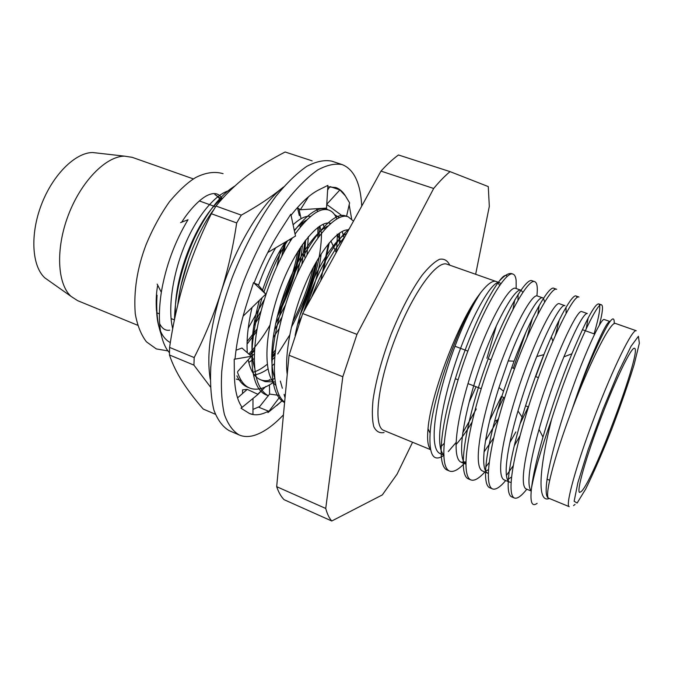 <?xml version="1.0" encoding="UTF-8"?>
<svg xmlns="http://www.w3.org/2000/svg" width="673" height="673" viewBox="0 0 673 673"><rect width="100%" height="100%" fill="white"/><g stroke="black" fill="none" stroke-linecap="round" stroke-linejoin="round"><path stroke-width="1.01" d="M279.152 395.421L269.587 394.075L259.046 407.358L268.46 411.153L267.93 412.616L282.668 400.41M276.746 405.609L282.542 400.284M243.088 316.167L265.768 294.16L253.519 282.576L247.033 302.875C240.631 323.065 236.644 341.716 235.045 358.835L234.204 359.273L234.364 374.474C234.616 389.28 237.115 400.107 241.851 406.972L241.018 408.225L249.582 413.575C255.067 415.779 261.36 414.972 268.46 411.153M249.54 413.55L252.955 414.408L252.981 398.475M252.964 409.436L259.77 406.45M267.753 252.535L295.489 236.072L290.829 214.216L280.818 229.771C270.782 245.418 261.856 263.185 254.049 283.072L258.028 284.687L265.768 294.16M297.348 207.679L300.335 209.749L326.531 208.1L327.911 185.369L319.195 189.66C310.48 193.95 301.1 202.48 291.056 215.259M346.528 216.42L349.607 202.842L345.392 195.868C342.851 191.654 339.629 188.861 335.734 187.498L327.818 186.858M345.392 195.868L339.899 189.921L330.258 186.665M351.634 218.918L349.169 204.777M361.738 206.106C360.551 183.241 354.065 169.419 342.271 164.633C335.137 163.211 326.935 165.003 317.656 170C307.906 176.906 297.718 186.968 287.093 200.175C271.143 222.014 255.858 250.524 243.508 281.81C231.756 314.114 224.496 344.088 221.72 371.74C220.853 388.666 221.762 402.959 224.446 414.61C228.038 424.503 232.976 431.3 239.243 434.994C243.576 436.819 248.371 437.013 253.637 435.574C263.017 432.848 272.952 425.942 283.442 414.854M342.271 164.633L331.806 161.158C324.529 159.694 316.184 161.419 306.787 166.349C296.911 173.18 286.622 183.157 275.922 196.28C259.862 217.976 244.535 246.343 232.227 277.503C220.525 309.698 213.383 339.596 210.775 367.214C210.035 384.132 211.078 398.424 213.896 410.093C217.64 420.028 222.713 426.867 229.123 430.619L239.243 434.994M336.197 252.568L330.88 240.942M337.139 234.145L340.656 241.901M329.795 186.682L327.625 190.055M326.758 204.272L339.899 189.921M339.301 217.598L334.607 214.67M328.003 209.858L325.665 208.15M326.75 204.474L343.112 216.462M300.335 209.749L308.528 196.743M237.678 371.563L251.357 356.269L241.952 348.042L236.03 350.221M251.357 356.269L234.204 359.273M241.018 408.225L258.011 394.378L247.269 389.373L237.561 397.878M247.269 389.373L242.516 389.894L242.583 393.478M279.926 396.801L267.93 412.616M269.587 394.075L269.452 384.906M269.385 380.312L269.377 379.513M280.33 381.069L282.357 388.262M284.082 394.37L284.931 397.398M256.716 331.301L247.555 343.524M304.911 241.001L301.849 264.43M281.836 317.37L274.365 330.014M254.293 353.998L250.936 356.732M305.651 240.025L304.633 257.094L305.02 241.666M248.774 354.015C256.514 345.745 263.53 336.197 269.839 325.362M280.271 305.407C288.734 286.967 294.572 269.032 297.786 251.609M300.15 227.289L300.116 224.563M299.342 215.612L297.491 207.78M254.453 371.858L255 371.446M271.699 354.772L275.35 350.078M292.519 322.291C301.731 304.415 308.663 286.118 313.307 267.4M317.883 237.704L317.908 227.331M301.714 309.824L301.832 309.53C307.746 295.767 312.331 281.894 315.578 267.921L303.599 304.053M274.87 354.419L271.682 358.305M300.907 246.705C297.365 269.604 289.449 292.991 277.158 316.882M301.109 223.73L301.554 225.581M302.463 244.4C301.866 253.662 299.897 264.052 296.583 275.56M285.461 304.953L275.619 323.629M254.436 350.978L249.851 354.957M283.712 252.577L285.049 242.583M303.287 223.587L302.875 222.359M289.71 335.061L277.73 353.964M241.254 380.523L236.341 379.092M257.717 394.243L265.911 386.395L257.961 394.353M320.794 280.582L328.416 243.853M329.871 224L329.879 223.175M283.543 186.959L281.987 188.204C260.072 205.829 234.675 248.488 220.811 292.932C210.077 328.214 206.561 356.984 210.262 379.244M315.578 267.921L316.882 260.947M319.078 236.105L318.985 232.37M210.38 386.916L193.925 365.128L194.186 357.565L169.596 347.411L169.461 354.965C172.263 363.487 176.469 372.228 182.08 381.196C187.902 390.247 194.951 399.535 203.238 409.058L215.318 414.24M193.925 365.128L169.461 354.965M215.999 206.047L241.296 215.133L236.677 222.923L211.347 213.736L215.999 206.047C225.018 194.977 235.256 184.966 246.722 176.006C258.407 167.123 271.211 159.122 285.133 151.997L311.153 160.527L285.133 151.997M312.121 160.881L311.153 160.527M241.296 215.133C257.17 206.384 270.731 197.408 281.987 188.204M169.596 347.411C172.961 324.117 178.051 301.311 184.865 278.992C191.881 256.808 200.705 235.054 211.347 213.736M194.186 357.565C204.676 336.963 213.551 315.418 220.811 292.932C227.827 270.395 233.119 247.058 236.677 222.923M329.274 242.81L323.629 269.873M302.505 224.471L302 223.015M475.651 274.281L489.313 206.375L488.278 186.581L450.044 171.623L398.466 154.975C392.956 158.988 387.126 164.363 380.968 171.11L302.682 313.534L289.045 355.26L276.679 486.68C278.605 492.308 281.062 496.64 284.056 499.669L331.764 521.003L382.34 494.899L397.053 474.179L412.574 442.254M380.968 171.11L433.673 188.474L356.968 334.388L302.682 313.534M289.045 355.26L342.818 376.737L325.74 508.452L276.679 486.68M384.073 432.529C379.589 433.437 376.165 431.494 373.793 426.699C372.169 420.238 371.925 411.228 373.061 399.669C375.988 380.094 382.045 358.162 391.24 333.858C401.032 309.933 411.245 290.484 421.887 275.518C428.533 267.223 434.43 261.814 439.562 259.29C444.104 258.491 447.503 260.451 449.749 265.17M450.044 171.623C444.946 175.855 439.486 181.466 433.673 188.474M356.968 334.388L342.818 376.737M325.74 508.452C327.204 513.962 329.215 518.143 331.764 521.003M181.029 285.47L188.962 257.902M49.6 281.238L44.872 277.899C31.934 266.281 29.898 234.734 41.364 204.777C52.738 174.778 75.258 152.586 92.647 152.527L98.401 153.183M193.361 178.909L132.236 157.339L124.48 156.144C105.888 156.271 81.164 181.306 68.36 215.057C55.455 248.774 57.247 283.913 71.035 296.381L77.622 300.654L137.603 325.236M170.336 342.616C159.408 336.702 154.983 320.903 157.061 295.203C156.035 310.522 157.356 323.435 161.032 333.951M157.154 284.115L161.318 292.267C157.474 318.253 159.4 337.417 167.081 349.741L169.461 352.778M161.31 292.267C165.802 266.113 174.702 241.927 188.011 219.726L180.591 222.612M234.902 185.992C220.256 195.002 206.67 212.55 194.144 238.637C181.601 266.937 175.056 293.916 174.5 319.557M248.211 328.247L264.245 299.678M276.83 266.39L281.07 248.943M249.717 354.839L254.529 349.489M278.243 312.634C289.02 290.803 296.145 269.486 299.611 248.682M301.411 225.758L301.386 224.824M300.89 217.959L298.98 208.815M271.673 356.825L275.064 352.61M291.3 327.406C302.572 306.535 310.699 285.083 315.671 263.059M319.271 235.844L319.128 226.473M236.921 375.82C239.63 381.583 243.121 385.343 247.412 387.101L248.564 387.53M336.483 252.039L337.425 234.608M327.717 209.791L326.548 209.303C318.43 206.401 307.704 213.56 294.362 230.772M287.59 240.766C278.656 254.907 270.782 271.968 263.951 291.939M262.091 297.727C246.798 346.881 249.153 388.128 266.155 394.891L267.316 395.312M347.024 216.513L345.838 216.008C332.269 210.077 302.757 246.259 285.545 296.246C267.585 348.479 267.686 394.521 284.595 402.538M349.295 228.736C333.875 242.364 315.772 273.987 303.733 311.624M223.2 197.744C198.981 214.157 173.365 275.594 175.417 315.225M247.117 341.505L257.145 328.819M290.071 241.607L290.256 239.184M248.8 362.469L254.201 358.591M273.137 337.703L279.059 328.727M306.981 254.815L308.36 236.644M254.285 374.878C258.415 374.356 262.958 372.388 267.921 368.964M272.094 365.776L274.222 363.925M322.889 271.354L325.496 256.977M324.908 229.005L323.082 224.269M306.728 219.936C302.884 221.93 298.728 225.413 294.278 230.393M285.386 242.07C276.662 255.033 269.032 271.068 262.504 290.172M259.366 300.368C251.483 329.459 249.902 352.004 254.604 367.996M248.236 359.761C250.364 370.545 254.436 377.191 260.451 379.698L265.137 381.625L275.089 381.944M344.021 237.645L342.178 231.487M327.608 226.162C314.535 232.412 296.675 258.928 284.772 291.746C272.472 326.573 268.51 360.097 274.55 377.62M346.696 233.472C329.551 242.431 304.103 289.39 295.111 335.465M230.334 190.341C216.605 192.899 197.778 214.847 185.555 243.39C172.574 273.743 167.653 308.571 172.717 328.702M253.788 325.724L259.744 316.327M284.124 251.811L285.478 242.019M252.611 372.43C257.136 371.218 262.007 368.501 267.223 364.278M271.724 360.282L274.609 357.388M297.575 324.495L301.428 316.991M305.096 309.143C313.854 289.011 319.212 270.605 321.164 253.931M321.425 233.085L319.852 225.993M310.581 216.412C305.862 215.553 300.023 218.338 293.083 224.765M275.661 247.849C269.301 258.491 263.589 270.975 258.525 285.293M252.03 307.494C247.916 325.286 246.352 340.37 247.328 352.745M260.451 379.698C264.649 381.355 269.385 380.968 274.643 378.537M286.824 370.184L287.716 369.368M340.143 242.591L338.788 233.573M330.628 223.327C318.64 219.348 294.244 249.119 279.64 290.021C264.329 333.286 262.663 373.633 275.678 385.192M348.639 229.922C338.704 228.45 320.146 250.406 306.661 281.078C292.36 313.298 284.258 353.157 287.236 374.482M167.081 349.741L169.461 352.627M213.821 209.581C196.92 232.042 181.357 271.564 177.798 304.726M254.243 322.922L261.048 311.01M281.777 256.228L284.183 243.912M300.192 314.855C314.03 284.334 321.139 257.296 321.509 233.75M317.824 211.541L316.26 208.748M237.544 372.337C240.295 380.624 244.349 385.865 249.7 388.052C256.363 390.668 264.195 388.817 273.204 382.491M339.52 243.424L339.545 233.043M336.811 218.843C334.918 214.207 332.285 211.305 328.912 210.127C320.373 207.107 309.092 215.082 295.06 234.053M292.469 237.872C276.603 261.402 261.25 300.915 256.194 334.565C251.626 368.367 255.706 388.792 268.434 395.833L266.146 394.891M353.493 221.097L348.185 216.824C335.07 211.07 306.619 245.418 289.34 293.546C271.219 344.324 269.486 390.853 284.637 402.143M345.089 236.383C332.95 250.701 321.77 271.042 311.54 297.416M444.079 455.2C433.58 462.612 428.928 455.301 430.114 433.252C432.217 397.322 459.449 322.031 479.126 294.867L480.505 292.915L479.016 294.917C458.414 321.972 430.636 394.849 428.011 428.76C427.01 439.503 427.826 446.308 430.459 449.169M441.076 446.51L444.054 443.515M469.098 402.277L476.055 386.731M486.907 358.263L496.438 325.48M507.164 276.384C505.76 274.264 503.143 275.829 499.307 281.078C504.725 275.148 508.948 272.7 511.96 273.743L513.036 274.121C514.71 274.702 515.745 276.847 516.141 280.54L516.183 288.54M512.532 273.995L511.96 273.743M514.811 299.779L512.986 309.26M476.274 408.974L462.73 432.865M455.983 442.607L448.302 451.549M537.121 503.362C531.771 507.249 529.912 502.041 531.552 487.757C534.623 471.302 541.269 448.605 551.49 419.658C571.133 356.951 597.464 300.966 601.511 304.869C603.336 305.702 602.629 312.39 599.407 324.95M614.197 323.696C614.769 311.313 607.197 322.973 591.491 358.684C585.14 373.523 578.822 390.012 572.538 408.158L571.394 411.413C553.694 458.313 543.877 497.734 548.907 498.298L569.223 506.66C564.967 505.903 576.357 464.446 594.949 415.737C613.49 367.004 632.578 328.483 636.263 330.746L615.526 323.461M615.517 323.486C611.277 320.272 591.087 359.466 572.538 408.158C578.704 389.574 584.711 373.221 590.566 359.104C601.182 333.514 607.652 320.987 609.965 321.517L604.27 319.515C601.292 317.219 583.146 356.093 566.902 404.338C550.152 454.687 541.731 495.261 548.512 498.138L548.907 498.298M549.345 498.491C536.894 503.64 539.048 469.308 551.49 419.658M531.552 487.757C533.066 475.256 536.877 458.363 542.976 437.063C551.759 406.963 561.391 379.202 571.89 353.779C586.09 319.995 595.058 303.38 598.768 303.918C601.006 305.365 599.45 315.351 594.082 333.858M534.076 473.943L533.647 474.633M513.196 497.128L511.741 496.893C504.405 494.049 508.603 461.939 522.071 417.109C528.742 394.883 536.011 374.062 543.86 354.637C558.54 318.06 572.689 293.268 576.223 296.086L577.308 297.34M513.12 465.867L506.399 475.491M491.282 488.102L489.86 487.807C480.707 484.35 486.495 443.734 503.53 391.173L514.046 361.182C530.694 317.118 549.252 284.713 554.005 288.364L555.149 289.382M489.094 462.595L485.763 466.944M469.661 479.176L468.282 478.848C457.8 474.457 464.32 428.499 483.323 372.455C501.671 318.75 525.361 277.032 532.065 280.734L533.243 281.608M525.655 332.958L513.322 368.19M501.335 396.49L489.793 420.196M448.336 470.36L446.99 469.998C437.576 465.8 439.62 433.269 452.357 388.691C465.573 342.574 485.485 299.199 499.307 281.078M532.999 480.64L532.419 481.515M526.824 489.221C521.365 496.11 517.226 499.038 514.399 498.003C505.776 494.369 514.222 448.437 533.504 391.509C552.146 336.971 574.145 293.933 578.957 297.037L576.231 296.086M505.717 480.539C500.022 487.269 495.622 490.062 492.501 488.909C482.987 484.93 490.499 439.006 509.638 382.516C528.137 328.365 550.951 285.932 556.68 289.289L554.005 288.364M544.423 353.249L535.725 376.619M484.871 471.966C478.949 478.553 474.288 481.203 470.881 479.925C460.509 475.575 467.129 429.626 486.15 373.549C504.506 319.801 528.103 278.008 534.707 281.651C537.113 282.542 537.845 287.295 536.903 295.901M532.436 318.396L526.967 337.518M503.732 397.415L497.734 410.143M465.792 464.126L461.114 462.2L465.817 461.88C458.936 469.51 453.518 472.564 449.547 471.066C438.333 466.347 444.104 420.356 462.999 364.673C481.237 311.305 505.591 270.151 513.036 274.121M581.388 491.441C593.897 479.765 642.437 349.346 634.53 348.294C631.602 346.528 616.047 378.335 600.947 418.017C585.804 457.69 576.248 491.778 579.613 492.409L581.388 491.441M443.65 454.662C434.876 446.569 440.908 405.163 457.076 358.019C472.589 313.324 493.099 279.228 499.585 282.702L447.116 264.245C436.769 259.728 412.221 293.655 394.832 339.47C377.317 385.242 373.052 426.909 383.795 430.417L430.552 449.648M499.559 285.386L498.045 282.744M496.262 281.533C492.787 280.128 487.538 283.922 480.505 292.915C467.844 312.179 451.701 349.682 441.782 387.581C432.335 423.519 431.603 449.858 439.974 453.509L443.658 455.024M531.199 490.92C526.538 485.384 529.138 464.866 539.014 429.374C546.535 403.043 554.83 378.874 563.898 356.867C576.189 327.507 583.996 313.071 587.302 313.542L581.682 311.565C577.871 309 558.994 347.293 542.867 395.177C526.219 445.164 518.631 485.755 526.227 488.968L531.19 491.012M588.177 317.925L586.2 328.769M510.992 482.406L509.705 482.179C502.79 479.479 506.289 450.599 517.983 410.967C523.72 391.535 529.971 373.397 536.751 356.555C549.462 324.731 561.787 303.161 564.933 305.677L559.389 303.733C554.779 300.89 535.178 338.612 519.169 386.159C502.63 435.768 495.85 476.391 504.228 479.925L509.705 482.179M566.035 307.292L566.069 313.273M520.061 435.633L514.34 445.686M487.925 473.228C479.369 469.99 484.232 433.723 498.979 387.547L508.216 360.938C522.534 322.847 538.652 294.69 542.867 297.92L537.39 295.994C531.998 292.898 511.699 330.056 495.808 377.259C479.378 426.514 473.38 467.146 482.533 471.007L487.925 473.228M543.481 298.316L544.634 301.916M493.645 437.972L484.013 451.97M465.792 464.059C456.782 458.338 462.78 417.336 479.083 368.955C494.806 322.821 515.198 286.992 521.087 290.265L522.786 292.301M499.585 282.702L500.83 283.602M511.455 477.064L507.484 479.731M559.305 319.843L555.435 335.255M528.263 406.887L520.145 423.712M515.846 431.948L509.932 442.439M488.396 469.72L485.654 471.05M539.166 305.5L537.862 314.207M498.584 418.396L485.511 440.706M461.114 462.2C451.221 458.027 456.445 417.386 472.783 368.484C488.556 321.618 509.528 285.007 515.686 288.364L521.087 290.265M518.134 294.244L517.974 300.091M472.017 422.181C466.423 431.494 461.055 438.998 455.915 444.693M443.633 453.737L442.901 453.863M215.225 194.632L221.796 199.292M577.114 503.059L585.703 489.019C593.586 472.917 602.2 453.148 611.538 429.711C620.607 405.794 628.17 384.005 634.21 364.337L639.35 343.213L638.416 336.273L631.038 346.267L618.268 372.497L602.756 409.874L588.143 449.715L577.914 482.541L574.136 501.276L577.114 503.059M222.199 198.838C219.154 193.193 214.115 192.091 207.074 195.54C199.418 199.359 188.835 210.657 181.727 222.174M157.709 285.201C156.254 292.721 155.85 301.235 156.481 310.758M159.619 323.612C162.1 328.693 165.482 330.88 169.739 330.165M223.083 173.676C214.83 171.245 205.787 172.481 195.944 177.403C188.213 181.929 179.43 189.971 169.596 201.53C160.603 214.241 152.805 228.526 146.184 244.366C137.183 268.014 133.54 291.123 135.256 313.702C137.284 325.286 141.002 334.658 146.42 341.817L156.304 348.917L167.888 350.885M269.579 393.663L269.335 394.386M215.545 206.771L199.334 200.933M174.433 319.902L171.077 318.556M159.341 313.82L157.246 312.979M44.872 277.899L71.035 296.381M92.647 152.527L124.48 156.144M247.412 387.101L249.666 388.043M326.573 209.311L328.904 210.127M345.863 216.016L348.219 216.832M214.847 194.514C218.027 196.625 219.903 198.712 220.492 200.764M173.104 326.657L172.33 327.002M428.011 428.76L430.114 433.252M446.973 469.998L449.547 471.066M468.273 478.848L470.881 479.925M489.86 487.807L492.493 488.901M511.724 496.893L514.408 498.003M532.074 280.734L534.715 281.659M598.768 303.918L601.511 304.869M590.566 359.104L591.491 358.684M539.014 429.374L542.976 437.063M563.898 356.867L571.89 353.779M517.983 410.967L522.071 417.109M536.751 356.555L543.86 354.637M498.979 387.547L503.53 391.173M508.216 360.938L514.046 361.182M551.313 336.988L552.87 341.093M528.642 332.058L528.986 332.908M494.638 421.357L497.852 419.775M575.028 504.371L573.539 505.633M533.807 473.834L534.547 474.129M546.964 479.168L549.656 480.261M582.381 329.686L594.621 334.052M455.31 378.714L458.094 379.791M467.979 383.61L481.203 388.716M501.789 396.666L504.649 397.768M525.529 405.827L528.431 406.955M454.906 346.225L467.853 351.096M488.203 358.743L491.029 359.811M511.665 367.576L514.542 368.653M535.472 376.527L538.383 377.62"/></g></svg>
